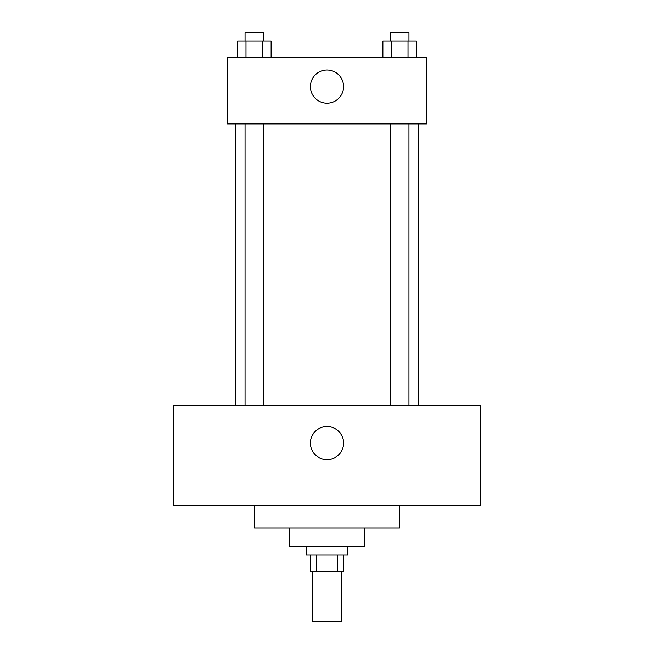 <?xml version="1.0" encoding="UTF-8"?>
<svg xmlns="http://www.w3.org/2000/svg" width="654" height="654" viewBox="0 0 654 654"><rect width="100%" height="100%" fill="white"/><g stroke="black" fill="none" stroke-linecap="round" stroke-linejoin="round"><path stroke-width="0.98" d="M312.489 571.555L312.489 621.3L341.511 621.3L341.511 571.555M337.636 554.976L337.636 571.555L310.421 571.555L310.421 554.976M337.636 571.555L343.579 571.555L343.579 554.976M347.724 546.687L347.724 554.976L306.276 554.976L306.276 546.687M316.364 554.976L316.364 571.555M364.303 528.04L364.303 546.687L289.697 546.687L289.697 528.04M399.52 505.24L399.52 528.04L254.48 528.04L254.48 505.24M480.371 505.24L173.629 505.24L173.629 405.758L480.371 405.758L480.371 505.24M327 426.482A16.579 16.579 0 0 1 341.355 451.35A16.579 16.579 0 0 1 312.645 451.35A16.579 16.579 0 0 1 327 426.482M418.192 123.892L418.192 405.758M390.307 405.758L390.307 123.892M263.693 123.892L263.693 405.758M426.482 123.892L227.518 123.892L227.518 57.568L426.482 57.568L426.482 123.892M343.579 86.59A16.579 16.579 0 0 1 318.711 100.945A16.579 16.579 0 0 1 318.711 72.226A16.579 16.579 0 0 1 343.579 86.59M416.377 57.568L416.377 40.989L382.868 40.989L382.868 57.568M407.998 40.989L407.998 57.568M391.247 40.989L391.247 57.568M390.307 40.989L390.307 32.7L408.938 32.7L408.938 40.989M271.132 57.568L271.132 40.989L237.623 40.989L237.623 57.568M262.753 40.989L262.753 57.568M246.002 40.989L246.002 57.568M245.062 40.989L245.062 32.7L263.693 32.7L263.693 40.989M235.808 123.892L235.808 405.758M408.938 405.758L408.938 123.892M245.062 123.892L245.062 405.758"/></g></svg>
